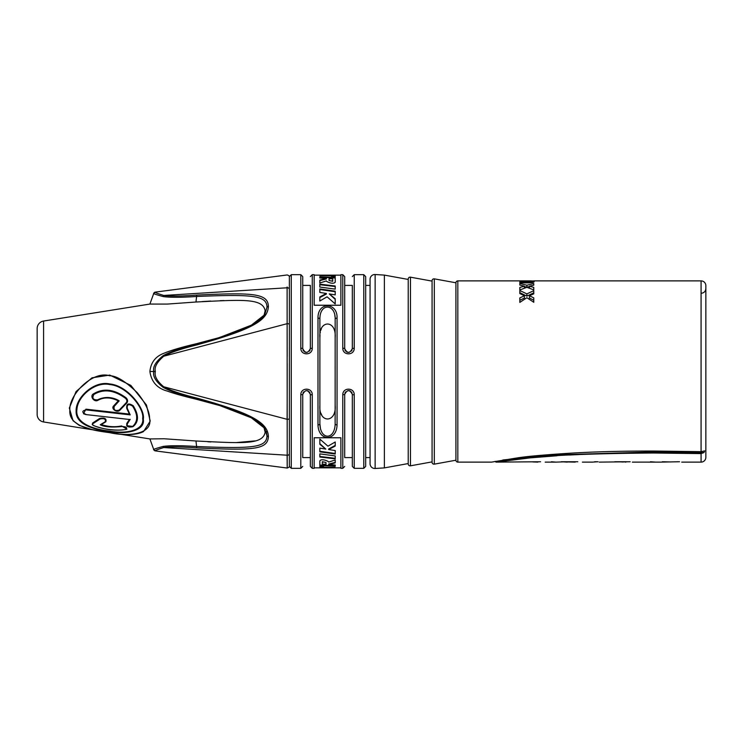 <?xml version="1.0" encoding="UTF-8"?>
<svg xmlns="http://www.w3.org/2000/svg" width="743" height="743" viewBox="0 0 743 743"><rect width="100%" height="100%" fill="white"/><g stroke="black" fill="none" stroke-linecap="round" stroke-linejoin="round"><path stroke-width="1.11" d="M289.166 288.674A1.904 1.653 0 0 1 289.371 289.417A1.904 1.653 180 0 0 287.114 287.792L287.216 468.044L287.114 455.208L163.72 447.546C170.277 446.645 181.283 446.775 196.728 447.918C253.595 450.62 267.759 449.654 268.381 436.652C267.982 423.166 253.419 413.675 196.737 398.062C181.236 394.217 170.231 390.446 163.72 386.769C156.996 381.14 154.21 376.051 155.343 371.5C154.191 367.163 156.987 362.073 163.72 356.231C170.277 352.535 181.283 348.773 196.728 344.938C253.595 329.177 267.759 320.057 268.381 306.348L268.381 306.413M289.371 276.582L289.371 466.418L291.275 468.322L291.275 274.678L289.371 276.582M337.062 318.097L337.062 424.903C336.616 441.658 318.441 441.667 317.985 424.903L317.985 318.097C317.725 301.101 337.768 302.373 337.062 318.097A1.904 1.049 180 0 0 335.158 319.156C335.725 303.738 319.685 302.485 319.889 319.156L319.889 423.844L320.549 429.287M291.275 468.322L300.813 468.322L300.813 394.858C300.618 387.27 312.459 387.279 312.264 394.858L312.264 468.322L314.168 468.322L314.168 437.766L340.879 437.766L340.879 468.322L342.783 468.322L342.783 394.858C342.588 387.27 354.439 387.279 354.235 394.858L354.235 468.322L363.773 468.322L363.773 274.678L354.235 274.678L354.235 348.142C354.43 355.73 342.588 355.721 342.783 348.142L343.572 348.188M354.235 348.142L352.331 348.606L352.331 285.405L352.331 348.606C349.786 353.557 347.241 353.557 344.696 348.606L342.783 348.142L342.783 274.678L340.879 274.678L340.879 305.234L314.168 305.234L314.168 274.678L312.264 274.678L312.264 348.142C312.459 355.73 300.618 355.721 300.813 348.142L302.726 348.606L302.726 276.582L300.813 274.678L291.275 274.678M344.696 348.606L344.696 276.582L342.783 274.678M302.986 349.999L303.655 351.105M304.667 351.931L305.763 352.34M305.986 352.386L307.138 352.377M309.422 351.105L310.091 349.999M312.264 348.142L310.351 348.606L310.351 285.405L310.351 348.606C307.806 353.557 305.262 353.557 302.726 348.606M344.956 349.999L345.625 351.105M346.637 351.931L347.733 352.34M347.965 352.386L349.108 352.377M351.393 351.105L352.061 349.999M319.889 405.306C318.441 423.649 336.709 423.389 335.158 405.306L335.158 405.502M335.158 337.656L335.158 337.694C336.588 319.267 318.31 319.694 319.889 337.694L319.889 319.156A1.904 1.049 -0 0 0 317.985 318.097M321.905 415.476L321.041 413.498M319.889 337.656L320.001 334.87M320.233 332.864L320.317 332.325M320.818 330.18L321.44 328.471M363.773 274.678L365.677 276.582L365.677 371.5L365.677 285.405L370.07 285.405M365.677 457.595L370.07 457.595M342.783 394.858L344.696 394.394L344.696 457.595L352.331 457.595M300.813 394.858L302.726 394.394L302.726 457.595L302.726 394.394L302.726 457.595L310.351 457.595M300.813 274.678L300.813 348.142L301.602 348.188M337.062 424.903A1.904 1.049 180 0 1 335.158 423.844C334.796 440.274 320.261 440.283 319.889 423.844L319.889 337.694M335.158 405.306L335.158 334.146M335.13 424.912L335.158 319.156M317.985 424.903A1.904 1.049 0 0 0 319.889 423.844M344.696 394.394L344.696 457.595L344.696 394.394C347.241 389.443 349.786 389.443 352.331 394.394L352.331 466.418L354.235 468.322M353.445 394.812L352.331 394.394M352.061 393.001L351.393 391.895M350.39 391.069L349.284 390.66M349.061 390.614L347.91 390.623M345.634 391.895L344.956 393.001M310.091 393.001L309.422 391.895M308.41 391.069L307.314 390.66M307.082 390.614L305.94 390.623M303.655 391.895L302.986 393.001M375.141 468.48A4.774 4.774 0 0 1 370.07 463.716L370.07 279.284A4.774 4.774 0 0 1 375.141 274.52L384.382 275.105L384.382 467.895L375.141 468.48L375.141 274.52M384.382 467.895L408.223 463.558L408.223 279.442L384.382 275.105M432.073 461.886L410.48 465.815A1.904 1.904 0 0 1 408.223 463.938L408.223 279.062A1.904 1.904 0 0 1 410.48 277.185L432.073 281.114M455.923 282.786L455.923 460.214L434.321 464.143A1.904 1.904 0 0 1 432.073 462.267L432.073 280.733A1.904 1.904 0 0 1 434.321 278.857L455.923 282.786A1.904 1.904 0 0 1 457.827 280.882L531.004 280.882L531.004 281.588L519.831 281.253L531.004 280.882M455.923 460.214A1.904 1.904 0 0 0 457.827 462.118L457.827 280.882M495.182 461.366L495.99 462.118L530.743 457.809C553.229 455.097 594.112 453.499 653.385 453.016L701.076 453.601L701.076 462.118A4.774 4.774 0 0 0 705.85 457.354L705.85 285.646A4.774 4.774 0 0 0 701.076 280.882L533.66 280.882L531.904 281.198L534.171 281.801L532.926 282.516L528.802 282.851L519.831 282.851L519.831 281.969L528.069 281.969L528.069 282.851M701.076 453.601L703.937 452.589L704.717 450.871L701.076 451.67L653.385 451.029C624.687 451.02 598.821 451.633 575.806 452.868C548.315 454.521 529.137 456.146 518.27 457.753L491.578 462.118L457.827 462.118M531.004 281.16L531.765 281.16M531.765 282.721L531.765 280.91L533.66 281.049M533.762 293.856L533.762 290.68L526.88 293.894L519.831 290.504L519.831 293.587L519.831 292.649L526.88 296.132L533.762 292.826L533.762 293.856L529.462 295.723L529.462 298.017L533.762 300.237L533.762 302.271L533.762 297.878L529.462 295.723M519.831 293.587L524.409 295.723L524.409 298.017L519.831 300.302L519.831 302.401L526.88 297.711L533.762 302.271M529.462 286.547L526.88 287.225L524.409 286.547M524.409 288.238L519.831 289.965L526.88 287.309L533.762 289.891L529.462 288.238L529.462 286.213L533.762 287.402L533.762 289.891M502.853 459.973L551.863 455.004L653.385 451.92L653.385 453.016L624.426 453.221M608.099 453.546L593.778 453.964M580.134 454.502L569.649 455.013M557.027 455.756L528.858 457.985M660.09 462.127L679.529 461.747M677.105 461.756L679.529 461.756M662.264 461.756L670.966 461.96M639.964 462.1L648.75 462.1M650.413 461.756L656.032 462.127L638.943 462.1M599.257 462.118L630.185 461.756M625.95 461.756L627.333 461.756M625.95 461.747L614.721 461.756M625.857 462.118L623.331 461.747M617.405 461.756L623.331 462.016M598.078 461.747L592.385 462.118M594.604 461.756L598.078 461.756M555.996 462.118L567.28 461.747M577.794 461.756L561.197 461.747L567.28 462.118M551.399 461.756L555.996 462.127L549.226 462.127M537.913 462.109L532.889 461.942M540.57 461.756L495.99 462.118M575.203 462.109L567.615 461.96M531.041 282.786L531.004 281.588L528.069 281.969M533.762 283.566L533.762 285.201L533.762 283.566L526.88 285.219L519.831 283.482L519.831 285.061L524.409 286.213L519.831 287.439L519.831 289.965M533.762 285.201L529.462 286.213M524.409 295.723L519.831 297.934L519.831 302.401M531.904 281.198L531.904 282.702M519.831 281.969L519.831 282.851M524.409 286.213L524.409 288.182M519.831 283.482L519.831 285.061M526.88 285.219L526.88 287.225M526.88 293.894L526.88 296.132M302.726 394.394C305.262 389.443 307.806 389.443 310.351 394.394L310.351 466.418L312.264 468.322M311.475 394.812L310.351 394.394M335.065 317.029L334.814 315.106M323.047 309.014L321.979 310.379M325.118 467.282L323.539 467.263L323.539 466.446L319.843 466.27L319.843 467.849L314.168 467.849M323.539 467.746L323.539 467.263L335.223 467.542L323.539 467.849L340.879 467.849M323.539 467.83L319.843 467.839M319.843 460.948C321.19 458.171 328.601 461.069 328.685 462.09L335.223 459.982L335.223 462.898L328.685 464.551L335.223 464.988L335.223 466.325L319.843 465.508L319.843 460.948M335.223 455.942L335.223 458.83L319.843 457.01L319.843 453.88L335.223 455.942M335.223 450.564L335.223 454.038L319.843 451.828L319.843 448.131L325.787 449.088L319.843 444.277L319.843 439.094L327.96 446.181L335.223 441.983L335.223 446.041L328.685 449.552L335.223 450.564M335.223 465.842L319.843 465.016M335.223 462.397L328.685 464.05L328.685 464.551M326.001 463.019L326.001 462.517L322.304 461.691L322.304 464.087L326.001 464.356L326.001 463.019C325.564 462.174 324.329 461.895 322.304 462.202M335.223 458.301L319.843 456.471M335.223 445.419L328.685 448.958L328.685 449.552M325.787 449.088L319.843 443.645M335.223 453.481L319.843 451.261M329.056 279.981C329.483 280.826 330.719 281.105 332.743 280.798L332.743 278.913L329.056 278.644L329.056 280.483L332.743 281.309L332.743 280.798M329.929 275.718L331.517 275.737L331.517 276.554L335.204 276.73L335.204 275.151L331.517 275.17M331.517 275.254L331.517 275.737L319.824 275.458L331.517 275.151L314.168 275.151M335.204 282.284L335.204 277.492L319.824 276.675L319.824 278.012L326.363 278.449L319.824 280.102L319.824 283.018L326.363 280.91C326.446 281.931 333.858 284.829 335.204 282.052L335.223 282.173M319.824 287.058L319.824 284.17L335.204 285.99L335.204 289.12L319.824 287.058M319.824 292.436L319.824 288.962L335.204 291.172L335.204 294.869L329.26 293.912L335.204 298.723L335.204 303.906L327.087 296.819L319.824 301.017L319.824 296.959L326.363 293.448L319.824 292.436M319.824 277.158L335.204 277.984M319.824 280.603L326.363 278.95L326.363 278.449M319.824 284.699L335.204 286.529M319.824 297.581L326.363 294.042L326.363 293.448M329.26 293.912L335.204 299.355M319.824 289.519L335.204 291.739M287.114 419.219L287.179 401.266M287.179 398.034L287.207 363.764M287.207 356.445L287.151 334.266M287.114 287.68L287.114 287.002M266.18 431.219L266.997 435.797L264.666 428.274L251.273 417.77L219.835 405.585L196.607 398.861C181.134 395.016 169.989 391.18 163.172 387.354L163.72 386.769L287.114 419.312A1.904 0.957 180 0 0 289.371 418.374A1.904 0.957 0 0 1 287.114 419.312M163.172 387.354C155.77 381.568 152.649 376.283 153.792 371.5C152.631 366.949 155.751 361.665 163.172 355.646L163.72 356.231L287.114 323.688A1.904 0.957 180 0 1 289.371 324.626M265.372 429.445L264.666 428.274C262.205 424.327 256.511 420.222 247.586 415.959L219.835 405.585L195.957 399.158C183.567 396.205 173.992 393.511 167.249 391.078C157.191 388.357 151.405 381.837 149.891 371.5C150.848 362.435 155.575 356.334 164.092 353.204C171.401 350.204 182.016 347.083 195.957 343.842L218.516 337.814M109.769 384.568C126.533 385.793 144.532 408.427 142.684 418.374C144.532 430.206 126.524 434.293 109.769 431.116C93.107 429.315 74.644 423.166 76.956 409.17C77.718 396.558 94.788 381.354 109.769 384.568L109.797 383.964C127.833 385.58 145.489 409.207 143.297 419.228C145.609 431.664 123.329 434.506 109.797 431.544C93.748 429.658 75.47 424.42 76.139 411.065C75.461 397.886 93.943 380.314 109.797 383.964M85.919 414.566L129.44 419.489L126.756 423.445L126.719 425.693L133.229 426.482C138.857 421.783 138.857 414.873 133.229 405.752C128.437 402.734 126.273 403.635 126.756 408.436L129.44 414.092L85.919 409.17L83.513 413.73L85.909 414.575L129.44 419.489M97.992 400.263C104.057 396.994 110.8 397.189 118.239 400.867L113.688 405.873C110.577 408.752 117.208 413.164 119.864 410.247L126.877 402.882C128.065 401.276 127.777 399.576 126.031 397.793C114.255 389.183 103.416 387.865 93.507 393.846C89.346 396.038 94.287 402.734 97.992 400.263L97.565 399.873C107.856 394.682 117.05 399.4 119.186 400.876L114.19 406.421C113.521 410.025 115.221 411.232 119.279 410.043L126.291 402.632C127.267 401.294 127.025 399.873 125.558 398.359C114.116 389.954 103.546 388.663 93.85 394.496C91.872 398.229 93.107 400.022 97.565 399.873M121.546 425.943C114.766 427.281 108.023 426.816 101.299 424.532L105.85 421.783C106.704 418.606 104.642 417.482 99.673 418.42L92.661 422.981L92.225 424.634L93.627 425.609C104.847 429.751 115.602 431.051 125.901 429.491A0.957 0.594 78.6 0 0 126.031 429.435L126.96 429.12L121.546 425.943A0.957 0.567 -104.1 0 0 121.917 426.51C111.794 427.559 104.568 426.984 100.249 424.773L105.255 421.727C105.97 419.108 104.28 418.188 100.175 418.959L93.172 423.482C92.216 424.216 92.438 424.922 93.85 425.59C102.85 429.872 120.366 430.986 125.558 429.417C127.62 427.643 126.403 426.677 121.917 426.51M116.382 433.587L149.891 438.937L164.092 438.76L195.957 440.989C241.661 443.255 262.911 445.094 265.14 432.194L263.923 427.244M263.923 315.756L265.14 310.806C262.948 297.924 241.707 299.735 195.957 302.011L167.259 304.082L149.891 304.063L43.577 321.041A7.634 7.634 0 0 0 37.15 328.573L37.15 414.427A7.634 7.634 0 0 0 43.577 421.959L94.751 430.132M134.789 434.126L143.538 431.572L150.225 421.077L146.473 405.019L130.842 385.394L109.769 375.085L92.002 377.815L76.055 391.57L69.322 408.065L73.046 420.714L79.965 425.655M130.192 419.331L127.285 423.965C126.886 426.482 128.66 427.318 132.607 426.454C138.059 421.485 138.059 414.715 132.607 406.152C128.641 403.644 126.867 404.378 127.285 408.362L130.192 414.882L85.872 409.876C81.823 410.972 81.823 412.458 85.872 414.325M109.63 375.782C92.624 370.265 68.551 395.007 69.851 410.34C68.523 426.566 92.912 430.522 109.63 432.649C130.276 437.302 152.882 433.466 149.584 418.643C149.622 411.566 145.498 402.91 137.214 392.666C125.391 381.243 116.196 375.614 109.63 375.782L109.769 375.085M130.192 414.882L129.44 414.092M119.186 400.876L118.239 400.867M100.249 424.773L101.299 424.532M163.172 355.646C170.026 351.81 181.171 347.975 196.607 344.139L219.835 337.415L251.375 325.174L264.666 314.726L266.997 307.203C266.811 295.547 253.447 294.079 196.607 296.485L195.957 302.011L197.099 301.927M202.393 301.565L210.817 301.064M220.225 300.655L224.014 300.543M264.945 312.877L264.136 315.32M211.801 339.718L209.415 340.368M149.891 371.481L155.343 371.5M264.136 427.68L264.945 430.123M255.304 440.878L236.72 442.531M210.817 441.936L207.836 441.769M267.424 306.72A1.904 1.347 180 0 0 266.997 307.203A1.904 1.347 0 0 1 268.381 306.348C267.982 293.476 253.419 292.305 196.737 295.082A1.904 0.492 -93.5 0 0 196.607 296.485C181.134 297.516 169.989 297.553 163.172 296.578C155.77 294.544 152.649 293.466 153.792 293.336L149.891 304.063M219.139 337.638L213.64 339.319M195.957 399.158L219.139 405.362M268.381 436.652A1.904 1.347 0 0 1 266.997 435.797C266.607 447.565 253.614 448.856 196.607 446.515C181.171 445.484 170.026 445.447 163.172 446.422C155.751 448.475 152.631 449.552 153.792 449.664A1.904 1.904 -22.6 0 0 155.343 450.899L153.792 449.664L149.891 438.937M163.172 446.422A1.904 0.994 80.4 0 0 163.72 447.546C156.987 449.673 154.191 450.797 155.343 450.899L287.216 468.044C288.981 467.393 289.696 466.762 289.371 466.149M213.956 402.929L241.187 412.309L258.109 420.965M260.013 422.349L261.703 423.742M263.245 425.21L264.499 426.603M265.539 427.968L266.616 429.714M267.499 431.692L268.102 433.819M196.737 295.082C181.236 296.225 170.231 296.355 163.72 295.454C156.996 293.355 154.21 292.231 155.343 292.101L153.792 293.336A1.904 1.904 -157.4 0 1 155.343 292.101L154.395 292.501M264.675 314.716L264.666 314.716C259.483 320.8 252.592 325.443 243.992 328.666L218.442 337.833M163.172 296.578A1.904 0.994 -80.4 0 1 163.72 295.454L287.114 287.792M289.166 454.326A1.904 1.653 0 0 0 289.371 453.583A1.904 1.653 180 0 1 287.114 455.208M410.48 465.815L410.48 277.185M434.321 464.143L434.321 278.857M701.076 280.882L701.076 451.67M653.385 451.92L703.937 452.589M548.678 455.236L547.935 455.292M528.561 281.959L528.561 282.851M530.502 281.829L530.502 282.814M43.577 421.959L43.577 321.041M127.285 423.965A0.957 0.706 -129 0 1 126.756 423.445M85.872 409.876L85.919 409.17M127.285 408.362L126.756 408.436M132.607 406.152L133.229 405.752M132.607 426.454A0.957 0.734 53.1 0 0 133.229 426.482M114.19 406.421A0.957 0.502 -136 0 1 113.688 405.873M119.279 410.043A0.957 0.539 45.9 0 0 119.864 410.247M126.291 402.632L126.877 402.882M125.558 398.359L126.031 397.793M93.85 394.496L93.507 393.846M105.255 421.727A0.957 0.697 56.6 0 0 105.85 421.783M100.175 418.959A0.957 0.669 -125.8 0 1 99.673 418.42M93.172 423.482A0.957 0.734 -118.5 0 1 92.661 422.981M93.85 425.59L92.225 424.634M125.558 429.417A0.957 0.594 78.6 0 0 125.901 429.491L126.96 429.12M73.046 420.714L79.204 425.358L91.835 429.519L109.639 432.649C125.158 435.5 136.452 435.147 143.538 431.572M196.728 447.918A1.904 0.492 93.5 0 1 196.607 446.515L195.957 440.989M196.607 398.861L196.737 398.062M195.957 343.842L196.728 344.938M354.235 274.678L352.331 276.582M310.351 285.405L302.726 285.405M352.331 285.405L344.696 285.405M312.264 274.678L310.351 276.582M342.783 468.322L344.696 466.418M365.677 371.5L365.677 466.418L363.773 468.322M545.167 462.118L549.226 462.118M582.391 462.118L592.431 462.118M632.358 462.118L639.454 462.118M656.032 462.118L660.09 462.118M681.702 462.118L701.076 462.118M701.104 293.299C703.992 293.011 705.571 291.423 705.85 288.535M300.813 468.322L302.726 466.418M323.539 467.366L319.843 467.366M340.879 275.151L335.204 275.151M335.204 275.634L331.517 275.634M155.343 292.101L287.216 274.956C288.981 275.607 289.696 276.238 289.371 276.851M129.496 419.498L85.909 414.575L83.532 413.74M126.719 425.693C127.61 426.993 129.626 427.346 132.783 426.742"/></g></svg>
